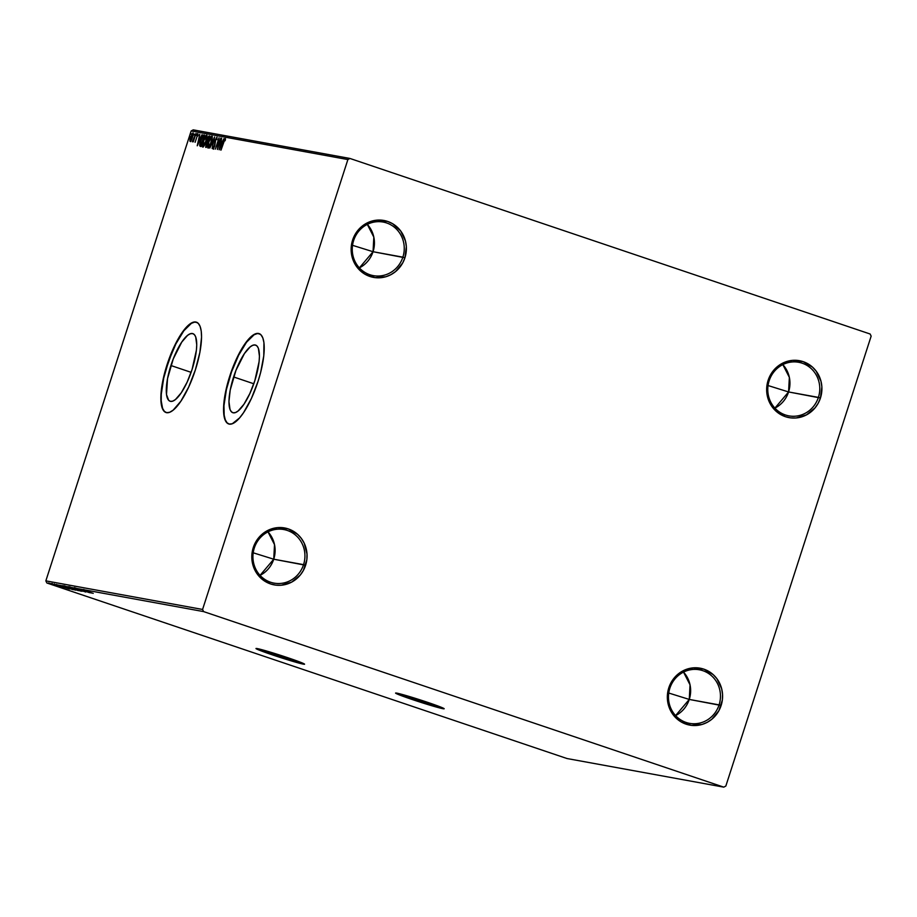 <?xml version="1.0" encoding="UTF-8"?>
<svg xmlns="http://www.w3.org/2000/svg" width="917" height="917" viewBox="0 0 917 917"><rect width="100%" height="100%" fill="white"/><g stroke="black" fill="none" stroke-linecap="round" stroke-linejoin="round"><path stroke-width="1.38" d="M295.354 661.088A16.563 0.688 17.9 0 1 277.794 655.919A16.563 0.688 17.9 0 1 264.623 650.944A16.563 0.688 17.9 0 1 265.414 650.99L296.099 661.054L278.481 656.148L265.414 650.99A16.563 0.688 17.9 0 1 282.986 656.159A16.563 0.688 17.9 0 1 296.145 661.134A16.563 0.688 17.9 0 1 295.354 661.088L295.354 661.088M434.956 705.643A16.563 0.688 17.9 0 1 417.395 700.473A16.563 0.688 17.9 0 1 404.225 695.499A16.563 0.688 17.9 0 1 405.016 695.544L435.701 705.609L418.083 700.703L405.016 695.544A16.563 0.688 17.9 0 1 422.577 700.714A16.563 0.688 17.9 0 1 435.747 705.689A16.563 0.688 17.9 0 1 434.956 705.643L434.956 705.643M395.949 693.011A25.527 1.066 -162.1 0 0 417.923 701.047A25.527 1.066 -162.1 0 0 443.071 708.383L442.968 708.703A25.527 1.066 17.9 0 1 415.882 700.726A25.527 1.066 17.9 0 1 395.582 693.069A25.527 1.066 17.9 0 1 396.797 693.126L395.651 693.195L398.196 694.433L416.948 701.081L444.115 708.646L422.817 700.76L396.797 693.126A25.527 1.066 17.9 0 1 423.883 701.104A25.527 1.066 17.9 0 1 444.183 708.761A25.527 1.066 17.9 0 1 442.968 708.703L443.071 708.383A25.527 1.066 -162.1 0 0 443.92 708.509M256.347 648.457A25.527 1.066 -162.1 0 0 278.321 656.48A25.527 1.066 -162.1 0 0 303.47 663.828L303.367 664.149A25.527 1.066 17.9 0 1 276.281 656.171A25.527 1.066 17.9 0 1 255.981 648.514A25.527 1.066 17.9 0 1 257.196 648.571L256.049 648.64L258.594 649.878L277.347 656.526L304.513 664.091L283.215 656.194L257.196 648.571A25.527 1.066 17.9 0 1 284.281 656.549A25.527 1.066 17.9 0 1 304.582 664.206A25.527 1.066 17.9 0 1 303.367 664.149L303.47 663.828A25.527 1.066 -162.1 0 0 304.318 663.942M669.846 688.254A27.235 25.963 100.3 0 0 686.099 722.458A27.235 25.963 100.3 0 0 719.088 704.875L721.129 705.482A28.931 27.59 -79.7 0 1 686.088 724.166A28.931 27.59 -79.7 0 1 668.802 687.83L669.846 688.254A27.235 25.963 -79.7 0 1 699.35 669.777A27.235 25.963 -79.7 0 1 719.088 704.875A27.235 25.963 -79.7 0 1 689.573 723.353A27.235 25.963 -79.7 0 1 669.846 688.254L668.802 687.83L674.201 677.972L682.752 670.957L693.172 667.863L703.855 669.146L713.197 674.614L716.899 678.683L721.656 688.713L722.539 694.284L722.367 699.946L718.894 710.686L711.787 719.283L707.19 722.355L702.113 724.441L691.361 725.358L681.148 721.92L676.746 718.699L673.044 714.63L668.275 704.6L667.393 699.029L668.802 687.83A28.931 27.59 -79.7 0 1 703.855 669.146A28.931 27.59 -79.7 0 1 721.129 705.482L689.263 699.43L719.088 704.875A27.235 25.963 100.3 0 0 702.823 670.671A27.235 25.963 100.3 0 0 669.846 688.254M675.577 715.592A27.235 25.963 100.3 0 0 689.263 699.43L675.577 715.592M668.745 693.034L689.263 699.43L668.745 693.034M769.157 380.773A27.235 25.963 100.3 0 0 785.422 414.977A27.235 25.963 100.3 0 0 818.4 397.382L820.451 398.001A28.931 27.59 -79.7 0 1 785.399 416.685A28.931 27.59 -79.7 0 1 768.125 380.337L769.157 380.773A27.235 25.963 -79.7 0 1 798.673 362.284A27.235 25.963 -79.7 0 1 818.4 397.382A27.235 25.963 -79.7 0 1 788.895 415.871A27.235 25.963 -79.7 0 1 769.157 380.773L768.125 380.337L773.512 370.479L782.075 363.476L792.483 360.37L803.177 361.653L812.508 367.132L816.21 371.202L820.979 381.231L821.861 386.802L820.451 398.001L818.216 403.193L815.053 407.859L806.501 414.862L796.094 417.969L790.672 417.877L785.399 416.685L776.069 411.206L769.501 402.38L767.598 397.118L766.887 385.874L768.125 380.337A28.931 27.59 -79.7 0 1 803.177 361.653A28.931 27.59 -79.7 0 1 820.451 398.001L788.574 391.949L818.4 397.382A27.235 25.963 100.3 0 0 802.146 363.189A27.235 25.963 100.3 0 0 769.157 380.773M774.899 408.111A27.235 25.963 100.3 0 0 788.574 391.949L774.899 408.111M768.056 385.541L788.574 391.949L768.056 385.541M353.63 240.541A27.235 25.963 100.3 0 0 369.883 274.745A27.235 25.963 100.3 0 0 402.872 257.161L404.924 257.769A28.931 27.59 -79.7 0 1 369.872 276.453A28.931 27.59 -79.7 0 1 352.598 240.116L353.63 240.541A27.235 25.963 -79.7 0 1 383.146 222.052A27.235 25.963 -79.7 0 1 402.872 257.161A27.235 25.963 -79.7 0 1 373.368 275.639A27.235 25.963 -79.7 0 1 353.63 240.541L352.598 240.116L357.985 230.259L366.536 223.244L376.956 220.149L387.639 221.433L392.579 223.679L400.683 230.969L405.452 240.999L406.334 246.57L404.924 257.769L402.689 262.973L395.571 271.57L390.974 274.642L385.908 276.728L375.145 277.645L364.943 274.206L360.541 270.985L353.973 262.147L352.071 256.886L351.36 245.653L352.598 240.116A28.931 27.59 -79.7 0 1 387.639 221.433A28.931 27.59 -79.7 0 1 404.924 257.769L373.047 251.716L402.872 257.161A27.235 25.963 100.3 0 0 386.619 222.957A27.235 25.963 100.3 0 0 353.63 240.541M359.372 267.879A27.235 25.963 100.3 0 0 373.047 251.716L359.372 267.879M352.529 245.32L373.047 251.716L352.529 245.32M254.307 548.022A27.235 25.963 100.3 0 0 270.572 582.226A27.235 25.963 100.3 0 0 303.561 564.643L305.602 565.262A28.931 27.59 -79.7 0 1 270.561 583.946A28.931 27.59 -79.7 0 1 253.275 547.598L254.307 548.022A27.235 25.963 -79.7 0 1 283.823 529.545A27.235 25.963 -79.7 0 1 303.561 564.643A27.235 25.963 -79.7 0 1 274.045 583.132A27.235 25.963 -79.7 0 1 254.307 548.022L253.275 547.598L258.674 537.74L267.225 530.737L277.645 527.63L288.328 528.914L297.658 534.393L301.361 538.462L304.226 543.219L307.012 554.063L306.84 559.725L303.367 570.454L300.214 575.119L291.663 582.123L281.244 585.229L275.834 585.138L270.561 583.946L261.219 578.467L257.517 574.397L252.748 564.368L251.866 558.797L253.275 547.598A28.931 27.59 -79.7 0 1 288.328 528.914A28.931 27.59 -79.7 0 1 305.602 565.262L273.736 559.21L303.561 564.643A27.235 25.963 100.3 0 0 287.296 530.439A27.235 25.963 100.3 0 0 254.307 548.022M260.05 575.36A27.235 25.963 100.3 0 0 273.736 559.21L260.05 575.36M253.207 552.802L273.736 559.21L253.207 552.802M233.606 376.956A35.683 10.672 108.6 0 1 255.602 345.09A35.683 10.672 108.6 0 1 254.788 380.83L249.791 393.657L243.945 404.248L238.133 410.965L235.52 412.535L233.239 412.81L231.382 411.779L230.018 409.486L228.952 401.508L230.213 390.08L235.944 370.376L244.449 353.538L250.261 346.809L252.874 345.25L255.155 344.975L257.012 345.996L258.376 348.288L259.442 356.277L259.098 361.653L254.788 380.83A35.683 10.672 108.6 0 1 232.792 412.696A35.683 10.672 108.6 0 1 233.606 376.956L253.803 383.776L233.606 376.956M170.906 365.516A35.683 10.672 108.6 0 1 192.914 333.65A35.683 10.672 108.6 0 1 192.1 369.391L187.102 382.217L181.257 392.808L175.445 399.525L172.832 401.096L170.551 401.371L168.694 400.339L166.504 394.585L167.524 378.641L173.256 358.937L181.761 342.098L187.572 335.37L190.186 333.811L192.467 333.536L194.324 334.556L195.688 336.848L196.742 344.838L196.398 350.214L192.1 369.391A35.683 10.672 108.6 0 1 170.103 401.256A35.683 10.672 108.6 0 1 170.906 365.516L191.103 372.336L170.906 365.516M196.593 322.245A47.661 14.248 -71.4 0 0 167.352 364.874L167.043 364.76A47.661 14.248 108.6 0 1 196.433 322.188A47.661 14.248 108.6 0 1 195.355 369.929L199.883 352.392L201.557 337.135L201.236 331.106L200.135 326.475L198.313 323.403L195.837 322.039L192.788 322.406L189.303 324.492L185.498 328.24L177.554 340.024L173.726 347.623L164.464 373.655L162.515 382.297L160.842 397.565L161.163 403.595L162.263 408.225L164.086 411.286L166.562 412.661L169.611 412.295L173.095 410.197L180.855 401.222L188.673 387.077L195.355 369.929A47.661 14.248 108.6 0 1 165.954 412.501A47.661 14.248 108.6 0 1 167.043 364.76L167.352 364.874A47.661 14.248 -71.4 0 0 166.115 412.558M259.282 333.685A47.661 14.248 -71.4 0 0 230.041 376.314L229.731 376.199A47.661 14.248 108.6 0 1 259.133 333.628A47.661 14.248 108.6 0 1 258.044 381.369L260.634 372.485L263.787 355.762L263.924 342.545L262.824 337.915L261.001 334.854L258.525 333.479L255.488 333.845L251.992 335.931L244.231 344.918L240.254 351.463L232.861 367.419L227.152 385.094L223.989 401.818L223.53 409.005L223.851 415.034L224.952 419.665L226.774 422.726L229.25 424.101L232.299 423.734L239.589 417.9L243.555 412.661L251.373 398.517L258.044 381.369A47.661 14.248 108.6 0 1 228.654 423.941A47.661 14.248 108.6 0 1 229.731 376.199L230.041 376.314A47.661 14.248 -71.4 0 0 228.803 423.998M349.95 158.458L193.223 129.859L191.16 130.959L347.887 159.558L202.577 609.461L45.85 580.862L191.16 130.959L45.85 580.862L46.87 582.994L203.597 611.593L723.777 787.141L567.05 758.542L46.87 582.994L567.05 758.542L723.777 787.141L725.84 786.041L871.15 336.138L870.13 334.006L349.95 158.458L347.887 159.558L202.577 609.461L203.597 611.593L723.777 787.141L725.84 786.041L871.15 336.138L870.13 334.006L349.95 158.458L347.887 159.558L191.16 130.959L193.223 129.859L349.95 158.458M224.963 140.565L225.227 138.605L224.092 139.911L220.745 150.067L224.218 140.427L224.768 139.728L224.963 140.565M50.492 583.877L58.734 586.639L50.355 583.865M53.713 584.484L61.588 587.144L53.713 584.484M63.617 587.499L55.467 584.817L63.686 587.533M61.554 585.917L73.154 589.7L61.267 585.894M66.941 586.903L78.415 590.663L66.792 586.891M72.409 587.9L82.003 591.316L72.363 587.889M78.575 589.023L89.625 592.703L78.575 589.023M82.53 589.7L93.202 593.368L82.427 589.7M91.345 593.024L79.389 589.173L91.345 593.024M74.38 588.21L85.762 592.038L74.277 588.21L74.483 587.556M69.268 587.281L80.776 591.11L69.096 587.27L69.302 586.628M64.007 586.318L75.515 590.158L63.835 586.307L64.041 585.665M69.474 589.035L57.53 585.184L69.474 589.035M55.341 584.897L56.006 585.149M53.243 584.519L52.097 584.175L53.954 584.782L52.12 584.175L53.92 584.782L53.243 584.519L54.16 584.129M49.85 583.9L50.515 584.163M191.321 140.163L192.948 135.808L192.914 132.839L190.106 138.467L189.957 141.275L191.321 140.163L192.536 137.275L192.914 132.839L189.853 139.911L190.14 141.401L191.321 140.163M195.951 133.538L192.49 141.837L193.395 140.553L193.281 141.826L195.951 133.538L192.364 141.505L193.395 140.553L193.281 141.826L195.951 133.538M195.115 142.307L197.934 133.756L195.115 142.307M203.792 134.971L202.187 136.484L200.651 140.244L199.642 144.76L200.215 146.296L200.961 146.456L204.617 135.12L203.792 134.971C202.714 135.212 201.671 136.977 200.651 140.244L199.711 145.792L200.961 146.456L204.617 135.12L203.792 134.971M209.878 136.083L208.732 136.14L207.494 138.433L205.637 147.305L206.222 147.419L209.878 136.083L209.168 135.957L207.299 139.017L205.809 144.37L206.222 147.419L209.878 136.083M214.647 136.954L209.81 148.073L213.741 139.682L212.114 148.485L214.601 136.942L209.81 148.073L213.741 139.682L212.114 148.485L214.647 136.965M220.814 138.077L218.097 146.514L219.048 137.756L215.38 149.081L218.384 140.691L217.432 149.46L220.814 138.077L218.097 146.514L219.048 137.756L215.38 149.081L218.384 140.691L217.432 149.46L220.814 138.077M219.152 149.769L223.943 138.65L222.109 142.158L221.123 141.986L221.627 138.226L219.106 149.769L223.943 138.65L222.109 142.158L221.123 141.986L221.627 138.226L219.152 149.769M216.985 137.069L215.243 140.003L214.429 146.055L213.581 147.809L213.489 146.284L213.053 146.938L213.122 148.978L214.738 145.998L215.759 139.395L216.63 138.238L216.974 139.693L216.985 137.069L215.243 140.003L214.314 146.445L213.501 147.82L213.489 146.284L213.053 146.938L213.122 148.978L214.601 146.456L215.506 140.072L216.63 138.238L216.974 139.693L216.985 137.069M211.334 142.295L212.297 136.816L211.701 136.152L210.623 137.241L208.01 143.9L207.895 147.992L209.305 146.926L211.334 142.295C212.389 139.075 212.572 137.023 211.873 136.14C210.715 136.713 209.626 138.616 208.595 141.848C207.517 145.115 207.334 147.19 208.044 148.05C209.214 147.454 210.314 145.528 211.334 142.295M206.073 141.333L207.024 135.865L206.44 135.189L205.362 136.289L202.749 142.949L202.634 147.029L204.044 145.963L206.073 141.333C207.127 138.112 207.299 136.06 206.612 135.177C205.454 135.75 204.353 137.653 203.333 140.897C202.256 144.164 202.072 146.227 202.783 147.098C203.952 146.491 205.041 144.565 206.073 141.333M197.281 145.78L202.072 134.661L200.238 138.169L199.253 137.986L199.757 134.237L197.235 145.78L202.072 134.661L200.238 138.169L199.253 137.986L199.757 134.237L197.281 145.78M196.559 134.501L196.02 135.407L196.559 134.501M194.473 134.123L193.888 134.994L194.473 134.123M191.068 133.492L190.53 134.398L191.068 133.492M260.153 334.052L257.379 333.547L254.089 334.774L246.535 342.224L238.615 355.257L231.542 371.878L226.407 389.576L223.966 405.646L224.161 415.137L225.261 419.768L227.084 422.829L229.559 424.204M197.464 322.612L194.679 322.108L191.401 323.334L183.836 330.785L175.926 343.818L168.854 360.438L163.707 378.136L161.277 394.207L161.209 400.844L162.573 408.329L164.395 411.389L166.871 412.765M221.008 150.113L223.45 142.582L224.768 139.728L224.963 140.84L225.387 139.992L225.135 138.559L221.008 150.113M224.871 139.762L225.376 138.971M225.525 138.834L224.711 140.118M221.203 143.224L221.444 142.089L221.203 143.224M221.731 142.192L222.373 142.307L221.731 142.192M220.011 147.041L220.859 143.167L221.903 143.396L220.286 147.133L220.859 143.167L221.616 143.304L220.011 147.041M213.73 149.184L213.672 147.144M213.569 147.832L213.558 148.967M208.354 147.992L208.87 141.906L211.506 137.309L212.182 137.527M211.323 137.321L212.182 136.415M212.32 136.358L211.242 137.447M208.274 146.032L208.388 148.073M209.328 147.018L208.365 146.88L208.87 141.906L211.369 137.309L211.323 142.341L208.411 146.892L209.202 147.075M212.125 137.516L210.474 143.866L208.205 146.72M206.084 147.385L206.096 144.393L207.758 142.662L206.325 146.204L206.577 143.19L207.494 142.571L206.589 146.284L205.993 146.135L206.612 146.342M207.311 142.536L207.299 139.017L209.489 137.286L208.125 141.516L207.288 141.035L207.643 138.857L209.787 136.163L209.168 135.957L209.855 136.174L208.583 137.55M207.483 140.989L207.231 142.674M206.13 145.665L206.176 147.465M208.778 137.126L207.872 141.413L207.345 141.172M203.093 147.029L202.944 145.78M206.061 136.369L206.921 135.452M207.059 135.395L205.981 136.495M203.012 145.081L203.127 147.11M206.864 136.553L206.061 141.378L203.104 145.918L203.597 140.943L206.245 136.346L205.798 141.287L203.15 145.929L203.734 140.53L206.302 136.369M201.041 146.56L200.422 146.353M199.711 145.792L200.33 145.998L200.926 140.301L202.852 136.335L203.964 136.232L201.316 145.356L200.204 144.748L200.261 142.823L202.176 137.263L204.411 135.177L203.024 136.301M200.319 144.29L200.628 146.411M201.396 145.402L200.261 144.863M203.081 136.209L203.964 136.232L201.064 145.241L200.204 144.748M200.812 144.955L201.499 145.413L200.812 144.955M199.333 139.235L199.574 138.1L199.333 139.235M199.86 138.203L200.502 138.318L199.86 138.203M198.141 143.052L198.989 139.178L200.032 139.407L198.416 143.144L198.989 139.178L199.757 139.315L198.141 143.052M198.255 134.982L197.487 136.255M197.247 133.722L197.166 134.707M190.759 141.608L190.472 140.118L190.576 141.482M192.581 133.848L192.524 137.309L190.564 140.381L190.495 138.066L192.581 133.848L192.261 137.218L190.472 140.393L191.068 140.588L190.541 136.92L193.189 133.148M193.269 133.091L192.306 134.363M193.235 134.077L192.604 133.859M193.212 134.065L192.593 133.859M203.15 145.929L203.723 146.124M190.472 140.393L191.08 140.588M88.731 592.141L84.777 590.686L88.731 592.141M75.641 587.935L75.503 588.588M85.682 592.027L85.98 591.385M83.573 591.27L84.605 591.58M79.492 590.731L70.242 587.648L79.492 590.731L79.836 590.089M77.039 590.239L73.268 589.023L77.039 590.239M73.475 588.382L73.452 589.046M72.477 588.703L67.984 587.293L72.477 588.703M74.231 589.769L65.004 586.72L74.231 589.769L74.575 589.127M63.216 586.387L71.778 589.276L63.216 586.387M66.861 588.152L62.86 586.857L66.861 588.152M61.829 586.891L62.872 586.559M57.439 585.493L56.51 585.126M54.206 584.553L54.882 584.817M60.98 587.052L60.155 586.697M52.303 583.521L52.796 584.438M58.642 586.628L58.069 586.318M53.541 585.057L57.748 586.284L53.553 585.023M48.899 582.903L49.392 583.82M70.449 587.006L70.38 587.659M68.167 586.628L68.167 587.293M65.187 586.043L65.118 586.697M62.665 585.631L62.482 586.272M51.57 583.544L51.455 584.198M57.966 585.654L57.668 586.295M267.993 531.86L274.515 544.641L273.736 559.21A27.235 25.963 100.3 0 0 267.993 531.86M367.304 224.378L373.827 237.148L373.047 251.716A27.235 25.963 100.3 0 0 367.304 224.378M782.831 364.611L789.354 377.38L788.574 391.949A27.235 25.963 100.3 0 0 782.831 364.611M683.52 672.092L690.043 684.861L689.263 699.43A27.235 25.963 100.3 0 0 683.52 672.092M203.597 611.593L46.87 582.994L45.85 580.862L202.577 609.461L203.597 611.593M256.978 648.789L277.45 656.205L303.47 663.828M396.58 693.344L417.052 700.76L443.071 708.383M208.365 146.88L208.984 147.087M207.563 141.344L208.182 141.55M206.291 136.358L206.91 136.564M83.596 590.078L83.802 589.425M84.639 591.66L84.845 591.018M56.464 585.126L56.671 584.473M56.04 585.161L56.246 584.519L56.04 585.161M54.183 584.553L54.39 583.911M61.026 587.052L61.244 586.41M58.768 586.628L58.986 585.986M50.55 584.163L50.756 583.51L50.55 584.163"/></g></svg>
